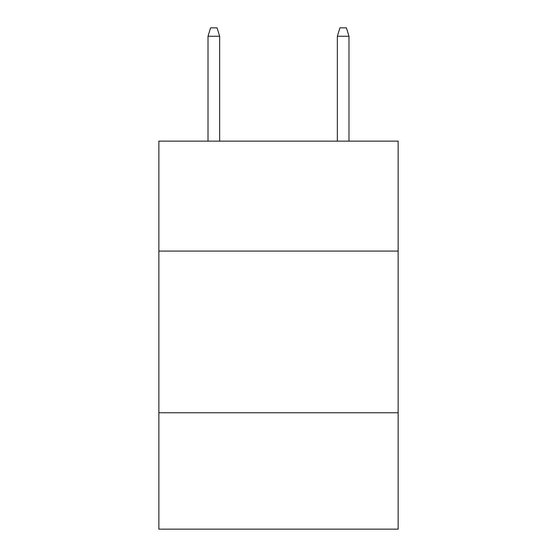 <?xml version="1.0" encoding="UTF-8"?>
<svg xmlns="http://www.w3.org/2000/svg" width="557" height="557" viewBox="0 0 557 557"><rect width="100%" height="100%" fill="white"/><g stroke="black" fill="none" stroke-linecap="round" stroke-linejoin="round"><path stroke-width="0.84" d="M398.137 251.082L398.137 141.144L158.863 141.144L158.863 251.082L398.137 251.082L398.137 529.15L158.863 529.15L158.863 251.082M398.137 412.751L158.863 412.751M219.653 141.144L219.653 36.254L208.012 36.254L208.012 141.144M208.012 36.254L210.602 27.85L217.063 27.85L219.653 36.254M337.347 36.254L339.937 27.85L346.398 27.85L348.988 36.254L337.347 36.254L337.347 141.144M348.988 36.254L348.988 141.144"/></g></svg>

